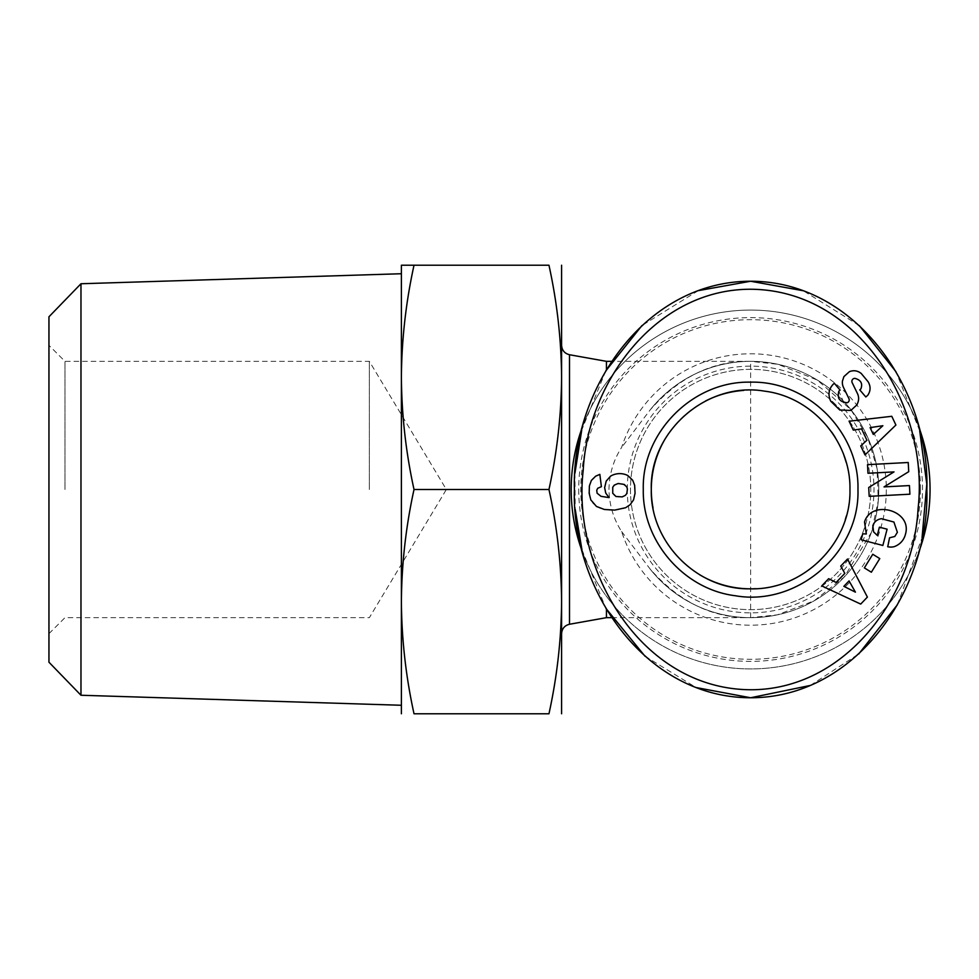 <?xml version="1.0" encoding="UTF-8"?>
<svg xmlns="http://www.w3.org/2000/svg" width="979" height="979" viewBox="0 0 979 979"><rect width="100%" height="100%" fill="white"/><g stroke="black" fill="none" stroke-linecap="round" stroke-linejoin="round"><path stroke-width="0.73" stroke-dasharray="4.89 3.67" d="M48.95 316.792L48.95 662.208M64.969 489.5L64.969 361.337L64.969 489.5M369.352 489.5L369.352 361.337L369.352 489.5M561.591 489.5L561.591 633.719L561.591 489.5M606.442 369.756L606.442 361.337M80.976 283.751L80.976 695.249M401.39 489.5L401.39 705.272L401.39 489.5M918.498 426.159A179.426 179.426 0 0 0 582.75 426.159M920.444 489.5A169.808 169.808 0 0 0 750.624 319.692A169.808 169.808 0 0 0 580.816 489.5A169.808 169.808 0 0 0 750.624 659.308A169.808 169.808 0 0 0 920.444 489.5M870.772 489.5A120.148 120.148 0 0 0 750.624 369.352A120.148 120.148 0 0 0 630.476 489.5A120.148 120.148 0 0 0 750.624 609.648A120.148 120.148 0 0 0 870.772 489.5A120.148 120.148 0 0 0 750.624 369.352A120.148 120.148 0 0 0 630.476 489.5A120.148 120.148 0 0 0 750.624 609.648A120.148 120.148 0 0 0 870.772 489.5M627.27 489.5A123.354 123.354 0 0 1 750.624 366.146A123.354 123.354 0 0 1 873.978 489.5A123.354 123.354 0 0 1 750.624 612.854A123.354 123.354 0 0 1 627.27 489.5M846.345 516.031A99.32 99.32 0 0 0 846.125 462.21M843.947 455.504A99.32 99.32 0 0 0 835.332 437.625M831.648 432.045A99.32 99.32 0 0 0 743.697 390.413M705.504 401.023A99.32 99.32 0 0 0 665.475 438.359M608.975 489.5C609.293 473.995 613.503 459.995 621.592 447.501A135.689 135.689 0 0 1 886.313 489.5A135.689 135.689 0 0 1 621.592 531.499C613.503 519.005 609.293 505.005 608.975 489.5M621.592 531.499L650.178 569.093C679.426 602.171 712.908 618.361 750.624 617.663L750.624 361.337C712.908 360.639 679.426 376.829 650.178 409.907L621.592 447.501M930.05 489.5A179.426 179.426 0 0 1 750.624 668.926A179.426 179.426 0 0 1 571.198 489.5A179.426 179.426 0 0 1 750.624 310.074A179.426 179.426 0 0 1 930.05 489.5A179.426 179.426 0 0 0 750.624 310.074A179.426 179.426 0 0 0 571.198 489.5M653.054 508.052A99.32 99.32 0 0 0 699.471 574.636M756.094 588.673A99.32 99.32 0 0 0 845.256 519.678M873.317 434.431L870.098 427.615L882.874 425.718L873.317 434.431M860.737 445.898L864.983 454.905L895.907 425.033L891.783 416.295L849.099 421.227L853.296 430.111L861.581 428.875L866.941 440.244L860.737 445.898M864.347 567.893L871.359 572.226L879.778 558.593L872.779 554.261L864.347 567.893M887.231 546.6L887.745 546.735A13.816 13.816 0 0 0 894.292 546.637C899.762 544.544 903.409 540.738 905.208 535.207L905.844 532.747C910.862 509.9 871.273 499.596 864.518 521.991L866.317 533.971L862.719 533.836L861.165 539.808L882.862 545.462L887.096 529.186L879.399 527.179L877.257 535.403L873.586 531.878L872.852 525.637C874.32 521.66 877.184 519.347 881.455 518.699L893.913 522.04L897.376 532.319L894.806 536.48L889.556 537.789L887.231 546.6M843.763 402.553L838.893 391.135L840.104 390.095L834.328 383.291L833.239 384.209C828.589 389.263 827.769 394.953 830.804 401.28L839.749 409.993L850.861 410.434L856.968 404.816L857.849 402.614A11.21 11.21 0 0 0 857.494 393.644L852.171 382.667A2.986 2.986 0 0 1 854.948 378.371M847.276 402.712A2.986 2.986 0 0 0 848.915 398.612L843.482 387.403A11.21 11.21 0 0 1 842.442 381.137L843.886 376.634L849.38 371.69C853.627 370.001 857.592 370.6 861.263 373.501L868.153 381.81C870.82 386.46 870.698 390.951 867.773 395.259L865.815 396.972L859.77 389.875L860.871 388.944M867.969 473.273L894.011 471.902L868.716 487.518L869.181 496.341L909.907 494.199L909.442 485.572L884.049 486.906L908.72 471.682L908.231 462.504L867.516 464.646L867.969 473.273M843.849 586.335L849.062 580.902L855.413 592.148L843.849 586.335M828.65 578.699L821.748 585.895L860.7 604.08L867.394 597.104L847.52 559.009L840.716 566.095L844.84 573.4L836.139 582.468L828.65 578.699M612.744 493.294L612.744 487.261L615.975 484.067L622.216 483.663L626.805 487.016L627.417 491.446L626.805 493.538L624.247 496.12L618.19 497.075L614.249 495.423L612.744 493.294M629.705 476.834L627.759 475.5A18.038 18.038 0 0 0 610.651 476.088L606.221 481.081L604.643 487.628L605.72 493.049L609.073 497.601L601.045 496.341L597.104 493.208L596.737 490.283L597.716 488.276L601.387 486.673L599.846 474.362L592.711 478.645L590.276 482.586L589.138 488.276L590.031 497.846L593.139 503.512L600.066 508.285L609.513 510.071L617.235 509.912L623.794 508.468L628.371 506.131L632.875 501.26L634.784 495.668L635.028 487.628L633.266 481.264L629.705 476.834M698.26 290.653L641.979 325.53M605.732 370.98L581.734 430.075M574.942 473.163L575.199 509.3M581.942 549.745L605.989 608.473M645.002 656.199L696.13 687.552M810.331 685.435L858.779 653.923M897.388 604.765L922.059 537.728M919.697 430.76L895.92 371.653M859.342 325.603L803.318 290.763M401.39 265.223L401.39 601.644C401.671 639.348 405.881 676.722 414.019 713.777L548.962 713.777C557.1 676.722 561.31 639.348 561.591 601.644L561.591 265.223M401.39 713.777L401.39 601.644C401.671 563.941 405.881 526.555 414.019 489.5L548.962 489.5C557.1 526.555 561.31 563.941 561.591 601.644L561.591 713.777M414.019 489.5C405.881 452.445 401.671 415.059 401.39 377.356C401.671 339.652 405.881 302.278 414.019 265.223L548.962 265.223C557.1 302.278 561.31 339.652 561.591 377.356C561.31 415.059 557.1 452.445 548.962 489.5M606.442 617.663L606.442 609.244M582.75 552.841A179.426 179.426 0 0 0 918.51 552.817M611.728 617.663L750.624 617.663L777.375 614.836L814.026 600.886L844.167 577.108L871.383 532.429L878.285 500.783L877.037 468.415L867.712 437.38L850.898 409.687L817.355 380.085L777.975 364.298L750.624 361.337L611.728 361.337M650.178 569.093A128.163 128.163 0 0 0 837.706 583.533A128.163 128.163 0 0 0 837.706 395.467A128.163 128.163 0 0 0 650.178 409.907A128.163 128.163 0 0 1 837.706 395.467A128.163 128.163 0 0 1 837.706 583.533A128.163 128.163 0 0 1 650.178 569.093M569.509 354.741L569.509 624.259M578.736 489.5A171.888 171.888 0 0 0 750.624 661.388A171.888 171.888 0 0 0 922.512 489.5A171.888 171.888 0 0 0 750.624 317.612A171.888 171.888 0 0 0 578.736 489.5M48.95 633.682L64.969 617.663L369.352 617.663L446.351 489.5L369.352 361.337L64.969 361.337L48.95 345.318M871.383 532.429A128.163 128.163 0 0 0 817.355 380.085M777.975 364.298A128.163 128.163 0 0 0 750.624 361.337M750.624 617.663A128.163 128.163 0 0 0 777.375 614.836M814.026 600.886A128.163 128.163 0 0 0 844.167 577.108"/><path stroke-width="1.47" d="M803.318 290.763L750.624 281.242C644.353 281.254 571.283 390.56 574.404 489.524C571.283 588.452 644.378 697.746 750.624 697.758L810.331 685.435M750.624 289.246C656.052 289.123 587.853 381.822 583.203 470.226C571.626 570.488 641.221 689.081 750.624 689.754C845.158 689.889 913.383 597.202 918.057 508.811C929.622 408.537 860.051 289.919 750.624 289.246M849.956 489.5C851.351 542.562 803.575 590.349 750.404 588.82C697.391 590.104 649.909 542.378 651.304 489.5C649.407 431.36 707.132 381.112 764.587 391.159C812.289 396.899 850.971 441.602 849.956 489.5M857.959 489.5C859.978 552.401 797.555 606.674 735.413 595.758C683.917 589.48 642.2 541.216 643.289 489.5C641.686 432.302 693.242 380.721 750.526 382.165C807.932 380.611 859.476 432.216 857.959 489.5M606.442 609.244L606.442 617.663L569.509 624.259L569.509 354.741L606.442 361.337L606.442 369.756M80.976 283.751L48.95 316.792L48.95 662.208L80.976 695.249L80.976 283.751L401.39 273.728M918.51 552.817A179.426 179.426 0 0 0 918.498 426.159M582.75 426.159A179.426 179.426 0 0 0 582.75 552.841M846.125 462.21A99.32 99.32 0 0 0 843.947 455.504M835.332 437.625A99.32 99.32 0 0 0 831.648 432.045M743.697 390.413A99.32 99.32 0 0 0 705.504 401.023M665.475 438.359A99.32 99.32 0 0 0 653.054 508.052M699.471 574.636A99.32 99.32 0 0 0 756.094 588.673M845.256 519.678A99.32 99.32 0 0 0 846.345 516.031M843.849 586.335L855.413 592.148L849.062 580.902L843.849 586.335M873.317 434.431L882.874 425.718L870.098 427.615L873.317 434.431M864.983 454.905L860.737 445.898L866.941 440.244L861.581 428.875L853.296 430.111L849.099 421.227L891.783 416.295L895.907 425.033L864.983 454.905M871.359 572.226L864.347 567.893L872.779 554.261L879.778 558.593L871.359 572.226M887.745 546.735L889.556 537.789L894.806 536.48L897.376 532.319L893.913 522.04L881.455 518.699C877.184 519.347 874.32 521.66 872.852 525.637L873.586 531.878L877.257 535.403L879.399 527.179L887.096 529.186L882.862 545.462L861.165 539.808L862.719 533.836L866.317 533.971L864.518 521.991C871.273 499.596 910.862 509.9 905.844 532.747L905.208 535.207C903.409 540.738 899.762 544.544 894.292 546.637A13.816 13.816 0 0 1 887.745 546.735M854.948 378.371C860.92 380.011 862.891 383.535 860.871 388.944C862.891 383.535 860.92 380.011 854.948 378.371A2.986 2.986 0 0 0 852.171 382.667L857.494 393.644A11.21 11.21 0 0 1 857.849 402.614L856.968 404.816L850.861 410.434L839.749 409.993L830.804 401.28C827.769 394.953 828.589 389.263 833.239 384.209L834.328 383.291L840.104 390.095L838.893 391.135C836.886 398.184 839.676 402.039 847.276 402.712L843.763 402.553M847.276 402.712A2.986 2.986 0 0 0 848.915 398.612L843.482 387.403A11.21 11.21 0 0 1 842.442 381.137L843.886 376.634L849.38 371.69C853.627 370.001 857.592 370.6 861.263 373.501L868.153 381.81C870.82 386.46 870.698 390.951 867.773 395.259L865.815 396.972L859.77 389.875L860.871 388.944M894.011 471.902L867.969 473.273L867.516 464.646L908.231 462.504L908.72 471.682L884.049 486.906L909.442 485.572L909.907 494.199L869.181 496.341L868.716 487.518L894.011 471.902M821.748 585.895L828.65 578.699L836.139 582.468L844.84 573.4L840.716 566.095L847.52 559.009L867.394 597.104L860.7 604.08L821.748 585.895M612.744 487.261L612.744 493.294L615.975 496.5L622.216 496.891L625.361 495.362L626.805 493.538L627.417 489.108L626.805 487.016L624.247 484.434L618.19 483.479L614.249 485.143L612.744 487.261M627.759 475.5L632.679 480.212L634.649 485.29L635.053 493.208L633.572 499.853L630.158 504.687L625.581 507.734L614.677 510.096L604.398 509.484L596.492 506.473L590.827 499.914L589.162 493.232L589.407 485.878L591.353 480.456L595.66 476.186L599.846 474.362L601.387 486.673L597.716 488.276L596.737 490.283L597.104 493.208L601.045 496.341L609.073 497.601L605.72 493.049L604.643 487.628L606.221 481.081L610.651 476.088A18.038 18.038 0 0 1 627.759 475.5M696.13 687.552L750.624 697.758C856.821 697.758 929.928 588.526 926.844 489.622C930.013 390.633 856.943 281.254 750.624 281.242L698.26 290.653M641.979 325.53L605.732 370.98M581.734 430.075L574.942 473.163M575.199 509.3L581.942 549.745M605.989 608.473L645.002 656.199M858.779 653.923L897.388 604.765M922.059 537.728L926.783 484.115L919.697 430.76M895.92 371.653L859.342 325.603M401.39 713.777L401.39 601.644C401.671 639.348 405.881 676.722 414.019 713.777L548.962 713.777C557.1 676.722 561.31 639.348 561.591 601.644L561.591 713.777M414.019 489.5C405.881 526.555 401.671 563.941 401.39 601.644L401.39 265.223L414.019 265.223C405.881 302.278 401.671 339.652 401.39 377.356C401.671 415.059 405.881 452.445 414.019 489.5L548.962 489.5C557.1 452.445 561.31 415.059 561.591 377.356C561.31 339.652 557.1 302.278 548.962 265.223L401.39 265.223M561.591 265.223L561.591 601.644C561.31 563.941 557.1 526.555 548.962 489.5M569.509 624.259C564.589 625.508 561.958 628.653 561.591 633.719M606.442 361.337L611.728 361.337M569.509 354.741C564.589 353.492 561.958 350.347 561.591 345.281M80.976 695.249L401.39 705.272M606.442 617.663L611.728 617.663"/></g></svg>
